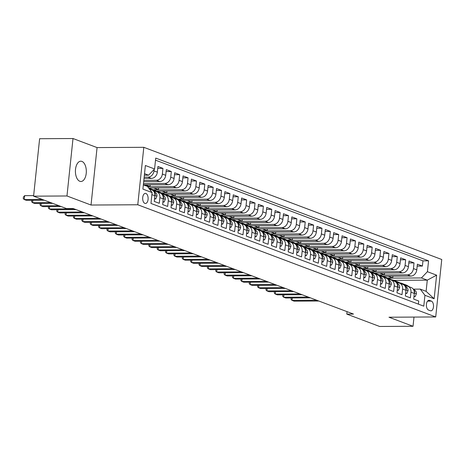 <?xml version="1.0" encoding="UTF-8"?>
<svg xmlns="http://www.w3.org/2000/svg" width="465" height="465" viewBox="0 0 465 465"><rect width="100%" height="100%" fill="white"/><g stroke="black" fill="none" stroke-linecap="round" stroke-linejoin="round"><path stroke-width="0.7" d="M79.823 181.286A10.143 5.458 89.7 0 0 80.927 181.49A10.143 5.458 89.7 0 0 86.304 172.346A10.143 5.458 89.7 0 0 81.916 161.407A10.143 5.458 89.7 0 0 80.811 161.21A10.143 5.458 89.7 0 0 75.435 170.347A10.143 5.458 89.7 0 0 79.823 181.286M144.877 203.403A5.069 2.726 89.7 0 0 145.423 203.507A5.069 2.726 89.7 0 0 148.114 198.933A5.069 2.726 89.7 0 0 145.917 193.469A5.069 2.726 89.7 0 0 145.365 193.364A5.069 2.726 89.7 0 0 142.679 197.939A5.069 2.726 89.7 0 0 144.877 203.403M73.005 138.524L66.972 195.974L91.03 205.036L97.069 147.585L73.005 138.524L39.624 138.715L33.585 196.172L66.431 208.541L73.11 208.5L353.476 314.067L346.797 314.108L379.643 326.476L413.03 326.285L414.001 317.078M97.069 147.585L143.807 147.312L441.75 259.499L435.711 316.95L137.774 204.769L143.807 147.312M151.886 194.632L154.862 195.753L154.27 201.421L159.292 203.31L159.884 197.642L163.232 198.904A6.336 5.231 -69.4 0 0 160.123 193.004L156.775 191.743A6.336 5.231 110.6 0 1 159.884 197.642M163.232 198.904L162.64 204.571L167.662 206.46L168.254 200.793L171.602 202.054A6.336 5.231 -69.4 0 0 168.493 196.154L165.145 194.893A6.336 5.231 110.6 0 1 168.254 200.793M171.602 202.054L171.004 207.721L176.026 209.61L176.624 203.943L179.972 205.205A6.336 5.231 -69.4 0 0 176.863 199.305L173.515 198.044A6.336 5.231 110.6 0 1 176.624 203.943M179.972 205.205L179.374 210.872L184.396 212.767L184.994 207.094L188.342 208.355A6.336 5.231 -69.4 0 0 185.233 202.455L181.885 201.194A6.336 5.231 110.6 0 1 184.994 207.094M188.342 208.355L187.744 214.022L192.766 215.917L193.364 210.25L196.707 211.505A6.336 5.231 -69.4 0 0 193.603 205.606L190.255 204.35A6.336 5.231 110.6 0 1 193.364 210.25M196.707 211.505L196.114 217.178L201.136 219.067L201.729 213.4L205.077 214.661A6.336 5.231 -69.4 0 0 201.973 208.762L198.625 207.5A6.336 5.231 110.6 0 1 201.729 213.4M205.077 214.661L204.484 220.329L209.506 222.218L210.099 216.551L213.447 217.812A6.336 5.231 -69.4 0 0 210.337 211.912L206.989 210.651A6.336 5.231 110.6 0 1 210.099 216.551M213.447 217.812L212.854 223.479L217.876 225.368L218.469 219.701L221.817 220.962A6.336 5.231 -69.4 0 0 218.707 215.063L215.359 213.801A6.336 5.231 110.6 0 1 218.469 219.701M221.817 220.962L221.224 226.629L226.24 228.518L226.839 222.851L230.187 224.113A6.336 5.231 -69.4 0 0 227.077 218.213L223.729 216.952A6.336 5.231 110.6 0 1 226.839 222.851M230.187 224.113L229.588 229.78L234.61 231.669L235.209 226.002L238.557 227.263A6.336 5.231 -69.4 0 0 235.447 221.363L232.099 220.102A6.336 5.231 110.6 0 1 235.209 226.002M238.557 227.263L237.958 232.93L242.98 234.825L243.579 229.158L246.927 230.413A6.336 5.231 -69.4 0 0 243.817 224.514L240.469 223.252A6.336 5.231 110.6 0 1 243.579 229.158M246.927 230.413L246.328 236.086L251.35 237.975L251.943 232.308L255.291 233.57A6.336 5.231 -69.4 0 0 252.187 227.664L248.839 226.409A6.336 5.231 110.6 0 1 251.943 232.308M255.291 233.57L254.698 239.237L259.72 241.126L260.313 235.459L263.661 236.72A6.336 5.231 -69.4 0 0 260.551 230.82L257.209 229.559A6.336 5.231 110.6 0 1 260.313 235.459M263.661 236.72L263.068 242.387L268.09 244.276L268.683 238.609L272.031 239.87A6.336 5.231 -69.4 0 0 268.921 233.971L265.573 232.709A6.336 5.231 110.6 0 1 268.683 238.609M272.031 239.87L271.438 245.537L276.46 247.427L277.053 241.759L280.401 243.021A6.336 5.231 -69.4 0 0 277.291 237.121L273.943 235.86A6.336 5.231 110.6 0 1 277.053 241.759M280.401 243.021L279.802 248.688L284.824 250.577L285.423 244.91L288.771 246.171A6.336 5.231 -69.4 0 0 285.661 240.271L282.313 239.01A6.336 5.231 110.6 0 1 285.423 244.91M288.771 246.171L288.172 251.838L293.194 253.733L293.793 248.066L297.141 249.321A6.336 5.231 -69.4 0 0 294.031 243.422L290.683 242.16A6.336 5.231 110.6 0 1 293.793 248.066M297.141 249.321L296.542 254.989L301.564 256.883L302.163 251.216L305.505 252.478A6.336 5.231 -69.4 0 0 302.401 246.572L299.053 245.317A6.336 5.231 110.6 0 1 302.163 251.216M305.505 252.478L304.912 258.145L309.934 260.034L310.527 254.367L313.875 255.628A6.336 5.231 -69.4 0 0 310.771 249.728L307.423 248.467A6.336 5.231 110.6 0 1 310.527 254.367M313.875 255.628L313.282 261.295L318.304 263.184L318.897 257.517L322.245 258.778A6.336 5.231 -69.4 0 0 319.135 252.879L315.787 251.617A6.336 5.231 110.6 0 1 318.897 257.517M322.245 258.778L321.652 264.445L326.674 266.335L327.267 260.667L330.615 261.929A6.336 5.231 -69.4 0 0 327.505 256.029L324.157 254.768A6.336 5.231 110.6 0 1 327.267 260.667M330.615 261.929L330.022 267.596L335.038 269.485L335.637 263.818L338.985 265.079A6.336 5.231 -69.4 0 0 335.875 259.179L332.527 257.918A6.336 5.231 110.6 0 1 335.637 263.818M338.985 265.079L338.386 270.746L343.408 272.641L344.007 266.968L347.355 268.229A6.336 5.231 -69.4 0 0 344.245 262.33L340.897 261.068A6.336 5.231 110.6 0 1 344.007 266.968M347.355 268.229L346.756 273.897L351.778 275.792L352.377 270.124L355.725 271.38A6.336 5.231 -69.4 0 0 352.615 265.48L349.267 264.225A6.336 5.231 110.6 0 1 352.377 270.124M355.725 271.38L355.126 277.053L360.148 278.942L360.741 273.275L364.089 274.536A6.336 5.231 -69.4 0 0 360.985 268.636L357.637 267.375A6.336 5.231 110.6 0 1 360.741 273.275M364.089 274.536L363.496 280.203L368.518 282.092L369.111 276.425L372.459 277.686A6.336 5.231 -69.4 0 0 369.355 271.787L366.007 270.525A6.336 5.231 110.6 0 1 369.111 276.425M372.459 277.686L371.866 283.354L376.888 285.243L377.481 279.575L380.829 280.837A6.336 5.231 -69.4 0 0 377.72 274.937L374.372 273.676A6.336 5.231 110.6 0 1 377.481 279.575M380.829 280.837L380.236 286.504L385.258 288.393L385.851 282.726L389.199 283.987A6.336 5.231 -69.4 0 0 386.09 278.087L382.742 276.826A6.336 5.231 110.6 0 1 385.851 282.726M389.199 283.987L388.601 289.654L393.623 291.543L394.221 285.876L397.569 287.138A6.336 5.231 -69.4 0 0 394.46 281.238L391.112 279.977A6.336 5.231 110.6 0 1 394.221 285.876M397.569 287.138L396.971 292.805L401.993 294.7L402.591 289.032L405.939 290.288A6.336 5.231 -69.4 0 0 402.829 284.388L399.482 283.127A6.336 5.231 110.6 0 1 402.591 289.032M405.939 290.288L405.341 295.961L410.363 297.85L410.961 292.183A6.336 5.231 -69.4 0 0 407.851 286.283A6.336 5.231 -69.4 0 0 406.271 285.998L404.91 286.01M382.399 276.245L410.793 276.082A6.336 5.231 -69.4 0 0 416.785 269.84L417.384 264.172L422.406 266.061L417.181 266.09M379.539 274.984L407.445 274.821A6.336 5.231 -69.4 0 0 413.437 268.578L414.036 262.911L408.811 262.94M414.036 262.911L409.014 261.022L408.415 266.689A6.336 5.231 -69.4 0 1 402.423 272.932L374.029 273.094M365.659 269.944L394.053 269.781A6.336 5.231 -69.4 0 0 400.051 263.539L400.644 257.872L405.666 259.761L400.441 259.79M357.294 266.794L385.683 266.625A6.336 5.231 -69.4 0 0 391.681 260.388L392.274 254.715L397.296 256.61L392.076 256.639M348.924 263.643L377.318 263.475A6.336 5.231 -69.4 0 0 383.311 257.232L383.904 251.565L388.926 253.46L383.706 253.489M340.554 260.487L368.948 260.324A6.336 5.231 -69.4 0 0 374.941 254.082L375.54 248.415L380.556 250.304L375.336 250.339M332.184 257.337L360.578 257.174A6.336 5.231 -69.4 0 0 366.571 250.931L367.17 245.264L372.192 247.153L366.966 247.188M323.814 254.186L352.208 254.024A6.336 5.231 -69.4 0 0 358.201 247.781L358.8 242.114L363.822 244.003L358.596 244.032M315.444 251.036L343.838 250.873A6.336 5.231 -69.4 0 0 349.837 244.631L350.43 238.964L355.452 240.853L350.226 240.882M307.08 247.886L335.468 247.717A6.336 5.231 -69.4 0 0 341.467 241.48L342.06 235.813L347.082 237.702L341.856 237.731M298.71 244.735L327.104 244.567A6.336 5.231 -69.4 0 0 333.097 238.324L333.69 232.657L338.712 234.552L333.492 234.581M290.34 241.579L318.734 241.416A6.336 5.231 -69.4 0 0 324.727 235.174L325.32 229.507L330.342 231.401L325.122 231.431M281.97 238.429L310.364 238.266A6.336 5.231 -69.4 0 0 316.357 232.023L316.956 226.356L321.978 228.245L316.752 228.28M273.6 235.278L301.994 235.116A6.336 5.231 -69.4 0 0 307.987 228.873L308.586 223.206L313.608 225.095L308.382 225.124M265.23 232.128L293.624 231.965A6.336 5.231 -69.4 0 0 299.617 225.723L300.216 220.055L305.238 221.945L300.012 221.974M256.86 228.978L285.254 228.815A6.336 5.231 -69.4 0 0 291.253 222.572L291.846 216.905L296.868 218.794L291.642 218.823M248.496 225.827L276.884 225.659A6.336 5.231 -69.4 0 0 282.883 219.422L283.476 213.749L288.498 215.644L283.272 215.673M240.126 222.671L268.52 222.508A6.336 5.231 -69.4 0 0 274.513 216.266L275.106 210.599L280.128 212.493L274.908 212.522M231.756 219.521L260.15 219.358A6.336 5.231 -69.4 0 0 266.143 213.115L266.741 207.448L271.758 209.337L266.538 209.372M223.386 216.37L251.78 216.208A6.336 5.231 -69.4 0 0 257.773 209.965L258.371 204.298L263.393 206.187L258.168 206.216M215.016 213.22L243.41 213.057A6.336 5.231 -69.4 0 0 249.403 206.815L250.001 201.147L255.023 203.036L249.798 203.066M206.646 210.07L235.04 209.907A6.336 5.231 -69.4 0 0 241.033 203.664L241.631 197.997L246.653 199.886L241.428 199.915M198.282 206.919L226.67 206.751A6.336 5.231 -69.4 0 0 232.669 200.514L233.261 194.841L238.283 196.736L233.058 196.765M189.912 203.769L218.3 203.6A6.336 5.231 -69.4 0 0 224.299 197.358L224.891 191.69L229.913 193.585L224.694 193.614M181.542 200.613L209.936 200.45A6.336 5.231 -69.4 0 0 215.929 194.207L216.521 188.54L221.543 190.429L216.324 190.464M173.172 197.462L201.566 197.3A6.336 5.231 -69.4 0 0 207.559 191.057L208.157 185.39L213.173 187.279L207.954 187.314M164.802 194.312L193.196 194.149A6.336 5.231 -69.4 0 0 199.189 187.906L199.787 182.239L204.809 184.128L199.584 184.157M156.432 191.162L184.826 190.999A6.336 5.231 -69.4 0 0 190.819 184.756L191.417 179.089L196.439 180.978L191.214 181.007M148.643 188.005L176.456 187.843A6.336 5.231 -69.4 0 0 182.454 181.606L183.047 175.939L188.069 177.828L182.844 177.857M143.348 184.838L168.086 184.692A6.336 5.231 -69.4 0 0 174.084 178.45L174.677 172.782L179.699 174.677L174.474 174.706M143.685 181.635L159.722 181.542A6.336 5.231 -69.4 0 0 165.714 175.299L166.307 169.632L171.329 171.527L166.11 171.556M144.016 178.432L151.352 178.391A6.336 5.231 -69.4 0 0 157.344 172.149L157.943 166.482L162.959 168.371L157.74 168.406M156.775 191.743A6.336 5.231 110.6 0 0 155.194 191.464L153.834 191.47M165.145 194.893A6.336 5.231 110.6 0 0 163.564 194.614L162.204 194.62M173.515 198.044A6.336 5.231 110.6 0 0 171.934 197.765L170.574 197.77M181.885 201.194A6.336 5.231 110.6 0 0 180.304 200.915L178.944 200.927M190.255 204.35A6.336 5.231 110.6 0 0 188.674 204.065L187.314 204.077M198.625 207.5A6.336 5.231 110.6 0 0 197.044 207.221L195.684 207.227M206.989 210.651A6.336 5.231 110.6 0 0 205.414 210.372L204.048 210.378M215.359 213.801A6.336 5.231 110.6 0 0 213.778 213.522L212.418 213.528M223.729 216.952A6.336 5.231 110.6 0 0 222.148 216.673L220.788 216.678M232.099 220.102A6.336 5.231 110.6 0 0 230.518 219.823L229.158 219.835M240.469 223.252A6.336 5.231 110.6 0 0 238.888 222.973L237.528 222.985M248.839 226.409A6.336 5.231 110.6 0 0 247.258 226.124L245.898 226.135M257.209 229.559A6.336 5.231 110.6 0 0 255.628 229.28L254.268 229.286M265.573 232.709A6.336 5.231 110.6 0 0 263.992 232.43L262.632 232.436M273.943 235.86A6.336 5.231 110.6 0 0 272.362 235.581L271.002 235.586M282.313 239.01A6.336 5.231 110.6 0 0 280.732 238.731L279.372 238.737M290.683 242.16A6.336 5.231 110.6 0 0 289.102 241.881L287.742 241.893M299.053 245.317A6.336 5.231 110.6 0 0 297.472 245.032L296.112 245.043M307.423 248.467A6.336 5.231 110.6 0 0 305.842 248.188L304.482 248.194M315.787 251.617A6.336 5.231 110.6 0 0 314.212 251.338L312.846 251.344M324.157 254.768A6.336 5.231 110.6 0 0 322.576 254.489L321.216 254.495M332.527 257.918A6.336 5.231 110.6 0 0 330.946 257.639L329.586 257.645M340.897 261.068A6.336 5.231 110.6 0 0 339.316 260.789L337.956 260.801M349.267 264.225A6.336 5.231 110.6 0 0 347.686 263.94L346.326 263.951M357.637 267.375A6.336 5.231 110.6 0 0 356.056 267.096L354.696 267.102M366.007 270.525A6.336 5.231 110.6 0 0 364.426 270.246L363.066 270.252M374.372 273.676A6.336 5.231 110.6 0 0 372.791 273.397L371.43 273.403M382.742 276.826A6.336 5.231 110.6 0 0 381.161 276.547L379.8 276.553M391.112 279.977A6.336 5.231 110.6 0 0 389.531 279.697L388.17 279.709M399.482 283.127A6.336 5.231 110.6 0 0 397.901 282.848L396.54 282.86M431.375 301.111L429.532 300.419A4.912 2.645 89.7 0 0 428.997 300.32A4.912 2.645 89.7 0 0 426.393 304.749A4.912 2.645 89.7 0 0 428.521 310.045L430.363 310.742A4.912 2.645 89.7 0 0 430.898 310.841A4.912 2.645 89.7 0 0 433.502 306.412A4.912 2.645 89.7 0 0 431.375 301.111L427.55 301.134M143.342 184.855L147.417 186.389L152.102 192.568L150.962 203.438L423.795 306.168L424.934 295.298L420.25 289.12L413.28 289.16M152.102 192.568L142.9 189.104L145.376 165.499L154.583 168.964L155.729 158.094L428.561 260.83L427.416 271.7L436.623 275.164L434.141 298.768L424.934 295.298M144.156 177.153L148.004 177.13L151.352 178.391M143.819 180.356L156.374 180.281L159.722 181.542M143.482 183.559L164.738 183.431L168.086 184.692M147.678 186.732L173.108 186.587L176.456 187.843M153.572 189.9L181.478 189.737L184.826 190.999M161.942 193.051L189.848 192.888L193.196 194.149M170.312 196.201L198.218 196.038L201.566 197.3M178.682 199.351L206.588 199.189L209.936 200.45M187.052 202.502L214.958 202.339L218.3 203.6M195.416 205.652L223.322 205.495L226.67 206.751M203.786 208.808L231.692 208.645L235.04 209.907M212.156 211.959L240.062 211.796L243.41 213.057M220.526 215.109L248.432 214.946L251.78 216.208M228.896 218.259L256.802 218.097L260.15 219.358M237.266 221.41L265.172 221.247L268.52 222.508M245.63 224.56L273.536 224.403L276.884 225.659M254 227.711L281.906 227.554L285.254 228.815M262.37 230.867L290.276 230.704L293.624 231.965M270.74 234.017L298.646 233.854L301.994 235.116M279.11 237.167L307.016 237.005L310.364 238.266M287.48 240.318L315.386 240.155L318.734 241.416M295.85 243.468L323.756 243.305L327.104 244.567M304.215 246.619L332.12 246.462L335.468 247.717M312.585 249.775L340.49 249.612L343.838 250.873M320.955 252.925L348.86 252.762L352.208 254.024M329.325 256.076L357.23 255.913L360.578 257.174M337.695 259.226L365.6 259.063L368.948 260.324M346.065 262.376L373.97 262.214L377.318 263.475M354.429 265.527L382.335 265.37L385.683 266.625M362.799 268.683L390.705 268.52L394.053 269.781M371.169 271.833L399.075 271.67L402.423 272.932M422.406 266.061L422.952 260.859L155.508 160.158M154.153 169.417L153.996 170.888A6.336 5.231 110.6 0 1 148.004 177.13M162.959 168.371L162.366 174.038A6.336 5.231 110.6 0 1 156.374 180.281M171.329 171.527L170.736 177.194A6.336 5.231 110.6 0 1 164.738 183.431M179.699 174.677L179.106 180.344A6.336 5.231 110.6 0 1 173.108 186.587M188.069 177.828L187.471 183.495A6.336 5.231 110.6 0 1 181.478 189.737M196.439 180.978L195.841 186.645A6.336 5.231 110.6 0 1 189.848 192.888M204.809 184.128L204.211 189.796A6.336 5.231 110.6 0 1 198.218 196.038M213.173 187.279L212.581 192.946A6.336 5.231 110.6 0 1 206.588 199.189M221.543 190.429L220.951 196.102A6.336 5.231 110.6 0 1 214.958 202.339M229.913 193.585L229.321 199.253A6.336 5.231 110.6 0 1 223.322 205.495M238.283 196.736L237.691 202.403A6.336 5.231 110.6 0 1 231.692 208.645M246.653 199.886L246.055 205.553A6.336 5.231 110.6 0 1 240.062 211.796M255.023 203.036L254.425 208.704A6.336 5.231 110.6 0 1 248.432 214.946M263.393 206.187L262.795 211.854A6.336 5.231 110.6 0 1 256.802 218.097M271.758 209.337L271.165 215.004A6.336 5.231 110.6 0 1 265.172 221.247M280.128 212.493L279.535 218.161A6.336 5.231 110.6 0 1 273.536 224.403M288.498 215.644L287.905 221.311A6.336 5.231 110.6 0 1 281.906 227.554M296.868 218.794L296.269 224.461A6.336 5.231 110.6 0 1 290.276 230.704M305.238 221.945L304.639 227.612A6.336 5.231 110.6 0 1 298.646 233.854M313.608 225.095L313.009 230.762A6.336 5.231 110.6 0 1 307.016 237.005M321.978 228.245L321.379 233.912A6.336 5.231 110.6 0 1 315.386 240.155M330.342 231.401L329.749 237.069A6.336 5.231 110.6 0 1 323.756 243.305M338.712 234.552L338.119 240.219A6.336 5.231 110.6 0 1 332.12 246.462M347.082 237.702L346.489 243.369A6.336 5.231 110.6 0 1 340.49 249.612M355.452 240.853L354.853 246.52A6.336 5.231 110.6 0 1 348.86 252.762M363.822 244.003L363.223 249.67A6.336 5.231 110.6 0 1 357.23 255.913M372.192 247.153L371.593 252.821A6.336 5.231 110.6 0 1 365.6 259.063M380.556 250.304L379.963 255.977A6.336 5.231 110.6 0 1 373.97 262.214M388.926 253.46L388.333 259.127A6.336 5.231 110.6 0 1 382.335 265.37M397.296 256.61L396.703 262.277A6.336 5.231 110.6 0 1 390.705 268.52M405.666 259.761L405.073 265.428A6.336 5.231 110.6 0 1 399.075 271.67M418.401 304.139L418.733 301L413.711 299.111L414.309 293.444A6.336 5.231 -69.4 0 0 411.2 287.539L407.851 286.283M420.25 289.12L426.109 291.328L427.283 280.145L421.424 277.942L427.416 271.7M393.768 280.343L427.283 280.145L436.623 275.164M387.909 278.134L421.424 277.942M66.972 195.974L33.585 196.172M91.03 205.036L137.774 204.769M435.711 316.95L388.973 317.223L413.03 326.285M347.053 311.649L346.797 314.108M144.353 175.229L148.591 175.206L144.516 173.678M422.952 260.859L428.561 260.83M392.913 276.187L392.727 277.948L387.496 277.983M392.727 277.948L388.112 276.21M384.543 273.036L384.357 274.798L379.126 274.832M384.357 274.798L379.742 273.06M376.173 269.88L375.987 271.647L370.762 271.676M375.987 271.647L371.372 269.909M367.803 266.73L367.617 268.497L362.392 268.526M367.617 268.497L363.002 266.759M359.439 263.579L359.253 265.346L354.022 265.376M359.253 265.346L354.632 263.608M351.069 260.429L350.883 262.196L345.652 262.225M350.883 262.196L346.268 260.458M342.699 257.279L342.513 259.046L337.282 259.075M342.513 259.046L337.898 257.308M334.329 254.128L334.143 255.89L328.912 255.924M334.143 255.89L329.528 254.152M325.959 250.972L325.773 252.739L320.542 252.768M325.773 252.739L321.158 251.001M317.589 247.822L317.403 249.589L312.178 249.618M317.403 249.589L312.788 247.851M309.219 244.671L309.033 246.438L303.808 246.467M309.033 246.438L304.418 244.7M300.855 241.521L300.669 243.288L295.438 243.317M300.669 243.288L296.054 241.55M292.485 238.371L292.299 240.138L287.068 240.167M292.299 240.138L287.684 238.4M284.115 235.22L283.929 236.981L278.698 237.016M283.929 236.981L279.314 235.244M275.745 232.07L275.559 233.831L270.328 233.86M275.559 233.831L270.944 232.093M267.375 228.914L267.189 230.681L261.964 230.71M267.189 230.681L262.574 228.943M259.005 225.763L258.819 227.53L253.594 227.559M258.819 227.53L254.204 225.792M250.635 222.613L250.455 224.38L245.224 224.409M250.455 224.38L245.834 222.642M242.271 219.463L242.085 221.23L236.854 221.259M242.085 221.23L237.47 219.492M233.901 216.312L233.715 218.073L228.484 218.108M233.715 218.073L229.1 216.335M225.531 213.162L225.345 214.923L220.114 214.958M225.345 214.923L220.73 213.185M217.161 210.006L216.975 211.773L211.744 211.802M216.975 211.773L212.36 210.035M208.791 206.855L208.605 208.622L203.379 208.651M208.605 208.622L203.99 206.884M200.421 203.705L200.235 205.472L195.009 205.501M200.235 205.472L195.62 203.734M192.057 200.555L191.871 202.322L186.639 202.351M191.871 202.322L187.256 200.584M183.687 197.404L183.501 199.171L178.269 199.2M183.501 199.171L178.886 197.433M175.317 194.254L175.131 196.015L169.899 196.05M175.131 196.015L170.516 194.277M166.947 191.098L166.761 192.865L161.529 192.894M166.761 192.865L162.145 191.127M158.577 187.947L158.391 189.714L153.159 189.743M158.391 189.714L153.776 187.976M150.207 184.797L150.021 186.564L147.556 186.575M150.021 186.564L145.406 184.826M154.862 195.753A6.336 5.231 -69.4 0 0 151.753 189.854L149.358 188.947M154.583 168.964L148.591 175.206M149.608 189.272A6.336 5.231 110.6 0 1 151.026 191.144M426.109 291.328L434.141 298.768M414.024 296.129L415.222 296.583L416.384 293.793A4.197 3.464 -69.4 0 0 414.815 290.207L413.397 289.329M409.386 286.858L407.416 285.644A12.119 10.003 -69.4 0 0 405.98 284.94L404.393 284.342A12.119 10.003 -69.4 0 0 403.882 284.167M406.369 286.004L403.231 284.069A12.119 10.003 -69.4 0 0 401.801 283.365A12.119 10.003 -69.4 0 0 399.656 282.871M292.299 297.972L292.049 300.373L316.723 300.233M291.218 297.978L291.061 299.454L292.049 300.373L294.142 301.163L318.816 301.018M407.799 286.26L405.823 285.045A12.119 10.003 -69.4 0 0 404.393 284.342M401.801 283.365L403.388 283.964A12.119 10.003 110.6 0 1 404.823 284.667L407.102 286.074M414.344 292.781L414.751 292.032A4.197 3.464 -69.4 0 0 413.803 290.073M413.978 296.589L415.222 296.583M405.654 292.979L406.852 293.432L408.014 290.642A4.197 3.464 -69.4 0 0 406.445 287.056L405.027 286.178M401.022 283.708L399.046 282.493A12.119 10.003 -69.4 0 0 397.616 281.79L396.023 281.191A12.119 10.003 -69.4 0 0 395.517 281.017M397.999 282.848L394.861 280.918A12.119 10.003 -69.4 0 0 393.431 280.215A12.119 10.003 -69.4 0 0 391.286 279.715M283.929 294.822L283.679 297.222L308.353 297.077M282.848 294.827L282.691 296.304L283.679 297.222L285.772 298.013L310.446 297.867M399.429 283.109L397.459 281.895A12.119 10.003 -69.4 0 0 396.023 281.191M393.431 280.215L395.018 280.814A12.119 10.003 110.6 0 1 396.453 281.517L398.732 282.923M405.974 289.631L406.381 288.881A4.197 3.464 -69.4 0 0 405.434 286.922M405.608 293.438L406.852 293.432M397.284 289.829L398.482 290.282L399.644 287.492A4.197 3.464 -69.4 0 0 398.075 283.9L396.657 283.028M392.652 280.558L390.676 279.343A12.119 10.003 -69.4 0 0 389.246 278.64L387.653 278.041A12.119 10.003 -69.4 0 0 387.147 277.867M389.629 279.697L386.491 277.768A12.119 10.003 -69.4 0 0 385.061 277.059A12.119 10.003 -69.4 0 0 382.916 276.565M275.559 291.671L275.309 294.072L299.989 293.927M274.478 291.677L274.321 293.153L275.309 294.072L277.402 294.856L302.081 294.717M391.059 279.959L389.089 278.744A12.119 10.003 -69.4 0 0 387.653 278.041M385.061 277.059L386.648 277.657A12.119 10.003 110.6 0 1 388.083 278.366L390.368 279.773M397.61 286.481L398.017 285.731A4.197 3.464 -69.4 0 0 397.069 283.772M397.238 290.288L398.482 290.282M388.914 286.678L390.118 287.132L391.28 284.342A4.197 3.464 -69.4 0 0 389.705 280.75L388.287 279.878M384.282 277.407L382.306 276.187A12.119 10.003 -69.4 0 0 380.876 275.483L379.283 274.885A12.119 10.003 -69.4 0 0 378.777 274.716M381.259 276.547L378.121 274.612A12.119 10.003 -69.4 0 0 376.691 273.908A12.119 10.003 -69.4 0 0 374.552 273.414M267.195 288.521L266.939 290.921L291.619 290.776M266.108 288.527L265.957 290.003L266.939 290.921L269.032 291.706L293.711 291.567M382.695 276.809L380.719 275.588A12.119 10.003 -69.4 0 0 379.283 274.885M376.691 273.908L378.283 274.507A12.119 10.003 110.6 0 1 379.713 275.21L381.998 276.623M389.24 283.33L389.647 282.575A4.197 3.464 -69.4 0 0 388.699 280.622M388.868 287.138L390.118 287.132M380.544 283.528L381.748 283.976L382.91 281.185A4.197 3.464 -69.4 0 0 381.335 277.599L379.917 276.727M375.912 274.257L373.941 273.036A12.119 10.003 -69.4 0 0 372.506 272.333L370.919 271.734A12.119 10.003 -69.4 0 0 370.407 271.566M372.889 273.397L369.756 271.461A12.119 10.003 -69.4 0 0 368.321 270.758A12.119 10.003 -69.4 0 0 366.182 270.264M258.825 285.365L258.569 287.765L283.249 287.626M257.738 285.37L257.587 286.853L258.569 287.765L260.662 288.556L285.341 288.41M374.325 273.658L372.349 272.438A12.119 10.003 -69.4 0 0 370.919 271.734M368.321 270.758L369.913 271.357A12.119 10.003 110.6 0 1 371.343 272.06L373.627 273.467M380.87 280.18L381.277 279.424A4.197 3.464 -69.4 0 0 380.329 277.471M380.498 283.987L381.748 283.976M372.18 280.378L373.378 280.825L374.54 278.035A4.197 3.464 -69.4 0 0 372.971 274.449L371.552 273.577M367.542 271.107L365.571 269.886A12.119 10.003 -69.4 0 0 364.136 269.183L362.549 268.584A12.119 10.003 -69.4 0 0 362.037 268.41M364.519 270.246L361.386 268.311A12.119 10.003 -69.4 0 0 359.951 267.608A12.119 10.003 -69.4 0 0 357.812 267.113M250.455 282.214L250.205 284.615L274.879 284.475M249.374 282.22L249.217 283.697L250.205 284.615L252.292 285.405L276.971 285.26M365.955 270.508L363.979 269.287A12.119 10.003 -69.4 0 0 362.549 268.584M359.951 267.608L361.543 268.206A12.119 10.003 110.6 0 1 362.973 268.91L365.257 270.316M372.5 277.03L372.907 276.274A4.197 3.464 -69.4 0 0 371.959 274.321M372.128 280.837L373.378 280.825M363.81 277.227L365.008 277.675L366.17 274.885A4.197 3.464 -69.4 0 0 364.601 271.298L363.182 270.421M359.172 267.95L357.201 266.736A12.119 10.003 -69.4 0 0 355.766 266.032L354.179 265.434A12.119 10.003 -69.4 0 0 353.667 265.259M356.155 267.096L353.016 265.16A12.119 10.003 -69.4 0 0 351.581 264.457A12.119 10.003 -69.4 0 0 349.442 263.963M242.085 279.064L241.835 281.465L266.509 281.325M241.004 279.07L240.847 280.546L241.835 281.465L243.927 282.255L268.601 282.11M357.585 267.352L355.609 266.137A12.119 10.003 -69.4 0 0 354.179 265.434M351.581 264.457L353.173 265.056A12.119 10.003 110.6 0 1 354.609 265.759L356.888 267.166M364.13 273.873L364.537 273.124A4.197 3.464 -69.4 0 0 363.589 271.165M363.758 277.681L365.008 277.675M355.44 274.071L356.638 274.524L357.8 271.734A4.197 3.464 -69.4 0 0 356.231 268.148L354.812 267.27M350.808 264.8L348.831 263.585A12.119 10.003 -69.4 0 0 347.401 262.882L345.809 262.283A12.119 10.003 -69.4 0 0 345.303 262.109M347.785 263.94L344.646 262.01A12.119 10.003 -69.4 0 0 343.217 261.307A12.119 10.003 -69.4 0 0 341.072 260.807M233.715 275.914L233.465 278.314L258.139 278.169M232.634 275.919L232.477 277.396L233.465 278.314L235.557 279.105L260.231 278.959M349.215 264.201L347.239 262.987A12.119 10.003 -69.4 0 0 345.809 262.283M343.217 261.307L344.803 261.905A12.119 10.003 110.6 0 1 346.239 262.609L348.518 264.015M355.76 270.723L356.167 269.973A4.197 3.464 -69.4 0 0 355.219 268.014M355.394 274.53L356.638 274.524M347.07 270.921L348.268 271.374L349.43 268.584A4.197 3.464 -69.4 0 0 347.861 264.998L346.442 264.12M342.438 261.65L340.461 260.435A12.119 10.003 -69.4 0 0 339.031 259.732L337.439 259.133A12.119 10.003 -69.4 0 0 336.933 258.959M339.415 260.789L336.276 258.86A12.119 10.003 -69.4 0 0 334.847 258.156A12.119 10.003 -69.4 0 0 332.702 257.656M225.345 272.763L225.095 275.164L249.769 275.018M224.264 272.769L224.107 274.245L225.095 275.164L227.187 275.948L251.861 275.809M340.845 261.051L338.875 259.836A12.119 10.003 -69.4 0 0 337.439 259.133M334.847 258.156L336.433 258.755A12.119 10.003 110.6 0 1 337.869 259.458L340.148 260.865M347.39 267.573L347.797 266.823A4.197 3.464 -69.4 0 0 346.855 264.864M347.024 271.38L348.268 271.374M338.7 267.77L339.898 268.224L341.06 265.434A4.197 3.464 -69.4 0 0 339.491 261.842L338.072 260.97M334.068 258.499L332.091 257.285A12.119 10.003 -69.4 0 0 330.662 256.575L329.069 255.977A12.119 10.003 -69.4 0 0 328.563 255.808M331.045 257.639L327.906 255.704A12.119 10.003 -69.4 0 0 326.476 255A12.119 10.003 -69.4 0 0 324.332 254.506M216.981 269.613L216.725 272.013L241.405 271.868M215.894 269.619L215.743 271.095L216.725 272.013L218.817 272.798L243.497 272.659M332.481 257.901L330.505 256.686A12.119 10.003 -69.4 0 0 329.069 255.977M326.476 255L328.069 255.599A12.119 10.003 110.6 0 1 329.499 256.302L331.783 257.715M339.026 264.422L339.433 263.667A4.197 3.464 -69.4 0 0 338.485 261.714M338.654 268.229L339.898 268.224M330.33 264.62L331.533 265.073L332.696 262.277A4.197 3.464 -69.4 0 0 331.121 258.691L329.702 257.819M325.698 255.349L323.721 254.128A12.119 10.003 -69.4 0 0 322.292 253.425L320.699 252.826A12.119 10.003 -69.4 0 0 320.193 252.658M322.675 254.489L319.542 252.553A12.119 10.003 -69.4 0 0 318.106 251.85A12.119 10.003 -69.4 0 0 315.968 251.356M208.611 266.457L208.355 268.863L233.035 268.718M207.524 266.468L207.373 267.945L208.355 268.863L210.447 269.648L235.127 269.508M324.111 254.75L322.135 253.53A12.119 10.003 -69.4 0 0 320.699 252.826M318.106 251.85L319.699 252.449A12.119 10.003 110.6 0 1 321.129 253.152L323.413 254.558M330.656 261.272L331.063 260.516A4.197 3.464 -69.4 0 0 330.115 258.563M330.284 265.079L331.533 265.073M321.966 261.469L323.163 261.917L324.326 259.127A4.197 3.464 -69.4 0 0 322.757 255.541L321.338 254.669M317.328 252.199L315.357 250.978A12.119 10.003 -69.4 0 0 313.922 250.275L312.335 249.676A12.119 10.003 -69.4 0 0 311.823 249.502M314.305 251.338L311.172 249.403A12.119 10.003 -69.4 0 0 309.737 248.699A12.119 10.003 -69.4 0 0 307.598 248.205M200.241 263.306L199.985 265.707L224.665 265.567M199.16 263.312L199.003 264.788L199.985 265.707L202.077 266.497L226.757 266.352M315.741 251.6L313.765 250.379A12.119 10.003 -69.4 0 0 312.335 249.676M309.737 248.699L311.329 249.298A12.119 10.003 110.6 0 1 312.759 250.001L315.043 251.408M322.286 258.122L322.693 257.366A4.197 3.464 -69.4 0 0 321.745 255.413M321.914 261.929L323.163 261.917M313.596 258.319L314.793 258.767L315.956 255.977A4.197 3.464 -69.4 0 0 314.387 252.39L312.968 251.513M308.958 249.042L306.987 247.828A12.119 10.003 -69.4 0 0 305.551 247.124L303.965 246.526A12.119 10.003 -69.4 0 0 303.453 246.351M305.935 248.188L302.802 246.252A12.119 10.003 -69.4 0 0 301.367 245.549A12.119 10.003 -69.4 0 0 299.228 245.055M191.871 260.156L191.621 262.556L216.295 262.417M190.79 260.162L190.633 261.638L191.621 262.556L193.713 263.347L218.387 263.202M307.371 248.45L305.395 247.229A12.119 10.003 -69.4 0 0 303.965 246.526M301.367 245.549L302.959 246.148A12.119 10.003 110.6 0 1 304.389 246.851L306.673 248.258M313.916 254.971L314.323 254.216A4.197 3.464 -69.4 0 0 313.375 252.263M313.544 258.773L314.793 258.767M305.226 255.163L306.423 255.616L307.586 252.826A4.197 3.464 -69.4 0 0 306.017 249.24L304.598 248.362M300.588 245.892L298.617 244.677A12.119 10.003 -69.4 0 0 297.182 243.974L295.595 243.375A12.119 10.003 -69.4 0 0 295.083 243.201M297.571 245.038L294.432 243.102A12.119 10.003 -69.4 0 0 293.002 242.399A12.119 10.003 -69.4 0 0 290.858 241.899M183.501 257.006L183.251 259.406L207.925 259.267M182.419 257.011L182.263 258.488L183.251 259.406L185.343 260.197L210.017 260.051M299.001 245.293L297.025 244.079A12.119 10.003 -69.4 0 0 295.595 243.375M293.002 242.399L294.589 242.997A12.119 10.003 110.6 0 1 296.025 243.701L298.303 245.107M305.546 251.815L305.953 251.065A4.197 3.464 -69.4 0 0 305.005 249.106M305.18 255.622L306.423 255.616M296.856 252.013L298.053 252.466L299.216 249.676A4.197 3.464 -69.4 0 0 297.647 246.09L296.228 245.212M292.223 242.742L290.247 241.527A12.119 10.003 -69.4 0 0 288.817 240.824L287.225 240.225A12.119 10.003 -69.4 0 0 286.719 240.05M289.201 241.881L286.062 239.952A12.119 10.003 -69.4 0 0 284.632 239.248A12.119 10.003 -69.4 0 0 282.488 238.748M175.131 253.855L174.881 256.256L199.555 256.11M174.05 253.861L173.893 255.337L174.881 256.256L176.973 257.04L201.647 256.901M290.631 242.143L288.66 240.928A12.119 10.003 -69.4 0 0 287.225 240.225M284.632 239.248L286.219 239.847A12.119 10.003 110.6 0 1 287.655 240.55L289.933 241.957M297.176 248.665L297.583 247.915A4.197 3.464 -69.4 0 0 296.635 245.956M296.81 252.472L298.053 252.466M288.486 248.862L289.683 249.316L290.846 246.526A4.197 3.464 -69.4 0 0 289.276 242.933L287.858 242.062M283.853 239.591L281.877 238.376A12.119 10.003 -69.4 0 0 280.447 237.673L278.855 237.074A12.119 10.003 -69.4 0 0 278.349 236.9M280.831 238.731L277.692 236.801A12.119 10.003 -69.4 0 0 276.262 236.092A12.119 10.003 -69.4 0 0 274.118 235.598M166.761 250.705L166.511 253.105L191.191 252.96M165.68 250.711L165.523 252.187L166.511 253.105L168.603 253.89L193.277 253.751M282.261 238.993L280.29 237.778A12.119 10.003 -69.4 0 0 278.855 237.074M276.262 236.092L277.849 236.691A12.119 10.003 110.6 0 1 279.285 237.4L281.569 238.807M288.812 245.514L289.218 244.759A4.197 3.464 -69.4 0 0 288.271 242.806M288.44 249.321L289.683 249.316M280.116 245.712L281.313 246.165L282.482 243.369A4.197 3.464 -69.4 0 0 280.906 239.783L279.488 238.911M275.483 236.441L273.507 235.22A12.119 10.003 -69.4 0 0 272.077 234.517L270.485 233.918A12.119 10.003 -69.4 0 0 269.979 233.75M272.461 235.581L269.322 233.645A12.119 10.003 -69.4 0 0 267.892 232.942A12.119 10.003 -69.4 0 0 265.753 232.448M158.396 247.549L158.141 249.955L182.821 249.81M157.31 247.56L157.158 249.037L158.141 249.955L160.233 250.74L184.913 250.6M273.897 235.842L271.92 234.622A12.119 10.003 -69.4 0 0 270.485 233.918M267.892 232.942L269.485 233.54A12.119 10.003 110.6 0 1 270.915 234.244L273.199 235.65M280.442 242.364L280.848 241.608A4.197 3.464 -69.4 0 0 279.901 239.655M280.07 246.171L281.313 246.165M271.746 242.561L272.949 243.009L274.112 240.219A4.197 3.464 -69.4 0 0 272.537 236.633L271.118 235.761M267.113 233.291L265.143 232.07A12.119 10.003 -69.4 0 0 263.707 231.367L262.12 230.768A12.119 10.003 -69.4 0 0 261.609 230.594M264.091 232.43L260.958 230.495A12.119 10.003 -69.4 0 0 259.522 229.791A12.119 10.003 -69.4 0 0 257.383 229.297M150.026 244.398L149.771 246.799L174.451 246.659M148.94 244.404L148.788 245.88L149.771 246.799L151.863 247.589L176.543 247.444M265.527 232.692L263.55 231.471A12.119 10.003 -69.4 0 0 262.12 230.768M259.522 229.791L261.115 230.39A12.119 10.003 110.6 0 1 262.545 231.093L264.829 232.5M272.072 239.213L272.478 238.458A4.197 3.464 -69.4 0 0 271.531 236.505M271.7 243.021L272.949 243.009M263.382 239.411L264.579 239.859L265.742 237.069A4.197 3.464 -69.4 0 0 264.172 233.482L262.754 232.61M258.743 230.134L256.773 228.919A12.119 10.003 -69.4 0 0 255.337 228.216L253.751 227.618A12.119 10.003 -69.4 0 0 253.239 227.443M255.721 229.28L252.588 227.344A12.119 10.003 -69.4 0 0 251.152 226.641A12.119 10.003 -69.4 0 0 249.013 226.147M141.656 241.248L141.407 243.648L166.081 243.509M140.575 241.254L140.418 242.73L141.407 243.648L143.493 244.439L168.173 244.294M257.157 229.541L255.18 228.321A12.119 10.003 -69.4 0 0 253.751 227.618M251.152 226.641L252.745 227.24A12.119 10.003 110.6 0 1 254.175 227.943L256.459 229.35M263.702 236.063L264.108 235.307A4.197 3.464 -69.4 0 0 263.161 233.354M263.33 239.864L264.579 239.859M255.012 236.255L256.209 236.708L257.372 233.918A4.197 3.464 -69.4 0 0 255.802 230.332L254.384 229.454M250.373 226.984L248.403 225.769A12.119 10.003 -69.4 0 0 246.967 225.066L245.381 224.467A12.119 10.003 -69.4 0 0 244.869 224.293M247.357 226.13L244.218 224.194A12.119 10.003 -69.4 0 0 242.782 223.491A12.119 10.003 -69.4 0 0 240.643 222.997M133.286 238.097L133.037 240.498L157.711 240.359M132.205 238.103L132.048 239.58L133.037 240.498L135.129 241.289L159.803 241.143M248.787 226.385L246.81 225.17A12.119 10.003 -69.4 0 0 245.381 224.467M242.782 223.491L244.375 224.089A12.119 10.003 110.6 0 1 245.805 224.793L248.089 226.199M255.332 232.907L255.738 232.157A4.197 3.464 -69.4 0 0 254.791 230.198M254.96 236.714L256.209 236.708M246.642 233.105L247.839 233.558L249.002 230.768A4.197 3.464 -69.4 0 0 247.432 227.182L246.014 226.304M242.009 223.834L240.033 222.619A12.119 10.003 -69.4 0 0 238.603 221.915L237.011 221.317A12.119 10.003 -69.4 0 0 236.505 221.142M238.987 222.973L235.848 221.044A12.119 10.003 -69.4 0 0 234.418 220.34A12.119 10.003 -69.4 0 0 232.273 219.84M124.916 234.947L124.666 237.348L149.341 237.202M123.835 234.953L123.678 236.429L124.666 237.348L126.759 238.138L151.433 237.993M240.417 223.235L238.44 222.02A12.119 10.003 -69.4 0 0 237.011 221.317M234.418 220.34L236.005 220.939A12.119 10.003 110.6 0 1 237.441 221.642L239.719 223.049M246.962 229.756L247.368 229.007A4.197 3.464 -69.4 0 0 246.421 227.048M246.595 233.564L247.839 233.558M238.272 229.954L239.469 230.407L240.632 227.618A4.197 3.464 -69.4 0 0 239.062 224.025L237.644 223.154M233.639 220.683L231.663 219.468A12.119 10.003 -69.4 0 0 230.233 218.765L228.641 218.166A12.119 10.003 -69.4 0 0 228.135 217.992M230.617 219.823L227.478 217.893A12.119 10.003 -69.4 0 0 226.048 217.184A12.119 10.003 -69.4 0 0 223.903 216.69M116.546 231.797L116.297 234.197L140.971 234.052M115.465 231.803L115.308 233.279L116.297 234.197L118.389 234.982L143.063 234.842M232.047 220.085L230.076 218.87A12.119 10.003 -69.4 0 0 228.641 218.166M226.048 217.184L227.635 217.783A12.119 10.003 110.6 0 1 229.071 218.492L231.349 219.899M238.592 226.606L238.998 225.851A4.197 3.464 -69.4 0 0 238.051 223.898M238.225 230.413L239.469 230.407M229.902 226.804L231.099 227.257L232.262 224.467A4.197 3.464 -69.4 0 0 230.692 220.875L229.274 220.003M225.269 217.533L223.293 216.312A12.119 10.003 -69.4 0 0 221.863 215.609L220.27 215.01A12.119 10.003 -69.4 0 0 219.765 214.842M222.247 216.673L219.108 214.737A12.119 10.003 -69.4 0 0 217.678 214.034A12.119 10.003 -69.4 0 0 215.533 213.54M108.182 228.646L107.927 231.047L132.606 230.902M107.095 228.652L106.938 230.129L107.927 231.047L110.019 231.832L134.699 231.692M223.682 216.934L221.706 215.714A12.119 10.003 -69.4 0 0 220.27 215.01M217.678 214.034L219.265 214.632A12.119 10.003 110.6 0 1 220.701 215.336L222.985 216.748M230.227 223.456L230.634 222.7A4.197 3.464 -69.4 0 0 229.687 220.747M229.855 227.263L231.099 227.257M221.532 223.653L222.735 224.101L223.898 221.311A4.197 3.464 -69.4 0 0 222.322 217.725L220.904 216.853M216.899 214.382L214.923 213.162A12.119 10.003 -69.4 0 0 213.493 212.459L211.901 211.86A12.119 10.003 -69.4 0 0 211.395 211.691M213.877 213.522L210.744 211.587A12.119 10.003 -69.4 0 0 209.308 210.883A12.119 10.003 -69.4 0 0 207.169 210.389M99.812 225.49L99.557 227.891L124.236 227.751M98.725 225.496L98.574 226.978L99.557 227.891L101.649 228.681L126.329 228.536M215.312 213.784L213.336 212.563A12.119 10.003 -69.4 0 0 211.901 211.86M209.308 210.883L210.901 211.482A12.119 10.003 110.6 0 1 212.331 212.185L214.615 213.592M221.857 220.305L222.264 219.55A4.197 3.464 -69.4 0 0 221.317 217.597M221.485 224.113L222.735 224.101M213.168 220.503L214.365 220.951L215.528 218.161A4.197 3.464 -69.4 0 0 213.958 214.574L212.54 213.702M208.529 211.226L206.559 210.011A12.119 10.003 -69.4 0 0 205.123 209.308L203.536 208.709A12.119 10.003 -69.4 0 0 203.025 208.535M205.507 210.372L202.374 208.436A12.119 10.003 -69.4 0 0 200.938 207.733A12.119 10.003 -69.4 0 0 198.799 207.239M91.442 222.34L91.187 224.74L115.866 224.601M90.355 222.346L90.204 223.822L91.187 224.74L93.279 225.531L117.959 225.386M206.942 210.633L204.966 209.413A12.119 10.003 -69.4 0 0 203.536 208.709M200.938 207.733L202.531 208.332A12.119 10.003 110.6 0 1 203.961 209.035L206.245 210.442M213.487 217.155L213.894 216.399A4.197 3.464 -69.4 0 0 212.947 214.446M213.115 220.962L214.365 220.951M204.798 217.353L205.995 217.8L207.157 215.01A4.197 3.464 -69.4 0 0 205.588 211.424L204.17 210.546M200.159 208.076L198.189 206.861A12.119 10.003 -69.4 0 0 196.753 206.158L195.166 205.559A12.119 10.003 -69.4 0 0 194.655 205.385M197.137 207.221L194.004 205.286A12.119 10.003 -69.4 0 0 192.568 204.583A12.119 10.003 -69.4 0 0 190.429 204.089M83.072 219.189L82.822 221.59L107.496 221.45M81.991 219.195L81.834 220.672L82.822 221.59L84.915 222.38L109.589 222.235M198.572 207.477L196.596 206.262A12.119 10.003 -69.4 0 0 195.166 205.559M192.568 204.583L194.161 205.181A12.119 10.003 110.6 0 1 195.591 205.885L197.875 207.291M205.117 213.999L205.524 213.249A4.197 3.464 -69.4 0 0 204.577 211.29M204.745 217.806L205.995 217.8M196.428 214.196L197.625 214.65L198.788 211.86A4.197 3.464 -69.4 0 0 197.218 208.274L195.8 207.396M191.789 204.926L189.819 203.711A12.119 10.003 -69.4 0 0 188.383 203.007L186.796 202.409A12.119 10.003 -69.4 0 0 186.285 202.234M188.773 204.065L185.634 202.136A12.119 10.003 -69.4 0 0 184.204 201.432A12.119 10.003 -69.4 0 0 182.059 200.932M74.702 216.039L74.452 218.44L99.126 218.294M73.621 216.045L73.464 217.521L74.452 218.44L76.545 219.23L101.219 219.085M190.202 204.327L188.226 203.112A12.119 10.003 -69.4 0 0 186.796 202.409M184.204 201.432L185.791 202.031A12.119 10.003 110.6 0 1 187.226 202.734L189.505 204.141M196.747 210.848L197.154 210.099A4.197 3.464 -69.4 0 0 196.207 208.14M196.381 214.656L197.625 214.65M188.058 211.046L189.255 211.499L190.418 208.709A4.197 3.464 -69.4 0 0 188.848 205.123L187.43 204.245M183.425 201.775L181.449 200.56A12.119 10.003 -69.4 0 0 180.019 199.857L178.426 199.258A12.119 10.003 -69.4 0 0 177.921 199.084M180.403 200.915L177.264 198.985A12.119 10.003 -69.4 0 0 175.834 198.282A12.119 10.003 -69.4 0 0 173.689 197.782M66.332 212.889L66.082 215.289L90.756 215.144M65.251 212.894L65.094 214.371L66.082 215.289L68.175 216.074L92.849 215.934M181.832 201.176L179.856 199.962A12.119 10.003 -69.4 0 0 178.426 199.258M175.834 198.282L177.421 198.881A12.119 10.003 110.6 0 1 178.856 199.584L181.135 200.99M188.377 207.698L188.784 206.948A4.197 3.464 -69.4 0 0 187.837 204.989M188.011 211.505L189.255 211.499M179.688 207.896L180.885 208.349L182.048 205.559A4.197 3.464 -69.4 0 0 180.478 201.967L179.06 201.095M175.055 198.625L173.079 197.41A12.119 10.003 -69.4 0 0 171.649 196.701L170.056 196.102A12.119 10.003 -69.4 0 0 169.551 195.934M172.033 197.765L168.894 195.829A12.119 10.003 -69.4 0 0 167.464 195.126A12.119 10.003 -69.4 0 0 165.319 194.632M57.962 209.738L57.712 212.139L82.392 211.994M56.881 209.744L56.724 211.22L57.712 212.139L59.805 212.924L84.479 212.784M173.462 198.026L171.492 196.811A12.119 10.003 -69.4 0 0 170.056 196.102M167.464 195.126L169.051 195.724A12.119 10.003 110.6 0 1 170.486 196.428L172.771 197.84M180.013 204.548L180.42 203.792A4.197 3.464 -69.4 0 0 179.473 201.839M179.641 208.355L180.885 208.349M171.318 204.745L172.515 205.199L173.683 202.403A4.197 3.464 -69.4 0 0 172.108 198.817L170.69 197.945M166.685 195.474L164.709 194.254A12.119 10.003 -69.4 0 0 163.279 193.55L161.686 192.952A12.119 10.003 -69.4 0 0 161.181 192.783M163.663 194.614L160.524 192.679A12.119 10.003 -69.4 0 0 159.094 191.975A12.119 10.003 -69.4 0 0 156.955 191.481M49.598 206.582L49.342 208.988L74.022 208.843M48.511 206.594L48.36 208.07L49.342 208.988L51.435 209.773L76.115 209.634M165.098 194.876L163.122 193.655A12.119 10.003 -69.4 0 0 161.686 192.952M159.094 191.975L160.687 192.574A12.119 10.003 110.6 0 1 162.116 193.277L164.401 194.684M171.643 201.397L172.05 200.642A4.197 3.464 -69.4 0 0 171.103 198.689M171.271 205.205L172.515 205.199M162.948 201.595L164.151 202.043L165.313 199.253A4.197 3.464 -69.4 0 0 163.738 195.666L162.32 194.794M158.315 192.324L156.345 191.103A12.119 10.003 -69.4 0 0 154.909 190.4L153.316 189.801A12.119 10.003 -69.4 0 0 152.811 189.627M155.293 191.464L152.16 189.528A12.119 10.003 -69.4 0 0 150.724 188.825A12.119 10.003 -69.4 0 0 148.916 188.366M41.228 203.432L40.972 205.832L58.974 205.728M40.141 203.438L39.99 204.914L40.972 205.832L43.065 206.623L61.066 206.518M156.728 191.725L154.752 190.505A12.119 10.003 -69.4 0 0 153.316 189.801M150.724 188.825L152.317 189.424A12.119 10.003 110.6 0 1 153.746 190.127L156.031 191.534M163.273 198.247L163.68 197.491A4.197 3.464 -69.4 0 0 162.733 195.538M162.901 202.054L164.151 202.043M154.583 198.445L155.781 198.892L156.943 196.102A4.197 3.464 -69.4 0 0 155.374 192.516L153.956 191.638M149.945 189.168L149.155 188.685M32.858 200.281L32.602 202.682L50.604 202.577M31.777 200.287L31.62 201.764L32.602 202.682L34.695 203.472L52.696 203.368M154.903 195.097L155.31 194.341A4.197 3.464 -69.4 0 0 154.363 192.388M154.531 198.898L155.781 198.892M33.643 195.596L24.645 195.649L24.238 199.531L42.234 199.427M24.645 195.649L23.413 197.061L23.25 198.613L24.238 199.531L26.331 200.322L44.326 200.217M407.445 274.821L410.793 276.082M413.437 268.578L416.785 269.84M153.996 170.888L157.344 172.149M162.366 174.038L165.714 175.299M170.736 177.194L174.084 178.45M179.106 180.344L182.454 181.606M187.471 183.495L190.819 184.756M195.841 186.645L199.189 187.906M204.211 189.796L207.559 191.057M212.581 192.946L215.929 194.207M220.951 196.102L224.299 197.358M229.321 199.253L232.669 200.514M237.691 202.403L241.033 203.664M246.055 205.553L249.403 206.815M254.425 208.704L257.773 209.965M262.795 211.854L266.143 213.115M271.165 215.004L274.513 216.266M279.535 218.161L282.883 219.422M287.905 221.311L291.253 222.572M296.269 224.461L299.617 225.723M304.639 227.612L307.987 228.873M313.009 230.762L316.357 232.023M321.379 233.912L324.727 235.174M329.749 237.069L333.097 238.324M338.119 240.219L341.467 241.48M346.489 243.369L349.837 244.631M354.853 246.52L358.201 247.781M363.223 249.67L366.571 250.931M371.593 252.821L374.941 254.082M379.963 255.977L383.311 257.232M388.333 259.127L391.681 260.388M396.703 262.277L400.051 263.539M405.073 265.428L408.415 266.689M410.961 292.183L414.309 293.444M428.463 300.425L429.532 300.419M414.332 293.101L416.355 293.863M405.823 285.045L407.416 285.644M403.231 284.069L404.823 284.667M413.658 289.771L414.815 290.207M414.315 292.032L414.751 292.032M405.962 289.951L407.985 290.712M397.459 281.895L399.046 282.493M394.861 280.918L396.453 281.517M405.288 286.62L406.445 287.056M405.945 288.881L406.381 288.881M397.598 286.8L399.621 287.562M389.089 278.744L390.676 279.343M386.491 277.768L388.083 278.366M396.918 283.464L398.075 283.9M397.575 285.731L398.017 285.731M389.228 283.65L391.251 284.411M380.719 275.588L382.306 276.187M378.121 274.612L379.713 275.21M388.548 280.314L389.705 280.75M389.205 282.581L389.647 282.575M380.858 280.494L382.881 281.255M372.349 272.438L373.941 273.036M369.756 271.461L371.343 272.06M380.178 277.163L381.335 277.599M380.841 279.43L381.277 279.424M372.488 277.343L374.511 278.105M363.979 269.287L365.571 269.886M361.386 268.311L362.973 268.91M371.808 274.013L372.971 274.449M372.471 276.274L372.907 276.274M364.118 274.193L366.141 274.955M355.609 266.137L357.201 266.736M353.016 265.16L354.609 265.759M363.438 270.863L364.601 271.298M364.101 273.124L364.537 273.124M355.748 271.043L357.771 271.804M347.239 262.987L348.831 263.585M344.646 262.01L346.239 262.609M355.074 267.712L356.231 268.148M355.731 269.973L356.167 269.973M347.384 267.892L349.401 268.654M338.875 259.836L340.461 260.435M336.276 258.86L337.869 259.458M346.704 264.556L347.861 264.998M347.361 266.823L347.797 266.823M339.014 264.742L341.037 265.503M330.505 256.686L332.091 257.285M327.906 255.704L329.499 256.302M338.334 261.406L339.491 261.842M338.991 263.672L339.433 263.667M330.644 261.586L332.667 262.347M322.135 253.53L323.721 254.128M319.542 252.553L321.129 253.152M329.964 258.255L331.121 258.691M330.627 260.522L331.063 260.516M322.274 258.435L324.297 259.197M313.765 250.379L315.357 250.978M311.172 249.403L312.759 250.001M321.594 255.105L322.757 255.541M322.257 257.372L322.693 257.366M313.904 255.285L315.927 256.046M305.395 247.229L306.987 247.828M302.802 246.252L304.389 246.851M313.224 251.954L314.387 252.39M313.887 254.216L314.323 254.216M305.534 252.135L307.557 252.896M297.025 244.079L298.617 244.677M294.432 243.102L296.025 243.701M304.854 248.804L306.017 249.24M305.517 251.065L305.953 251.065M297.164 248.984L299.187 249.746M288.66 240.928L290.247 241.527M286.062 239.952L287.655 240.55M296.49 245.654L297.647 246.09M297.147 247.915L297.583 247.915M288.8 245.834L290.817 246.595M280.29 237.778L281.877 238.376M277.692 236.801L279.285 237.4M288.12 242.498L289.276 242.933M288.777 244.764L289.218 244.759M280.43 242.678L282.453 243.439M271.92 234.622L273.507 235.22M269.322 233.645L270.915 234.244M279.75 239.347L280.906 239.783M280.407 241.614L280.848 241.608M272.06 239.527L274.083 240.289M263.55 231.471L265.143 232.07M260.958 230.495L262.545 231.093M271.38 236.197L272.537 236.633M272.042 238.464L272.478 238.458M263.69 236.377L265.713 237.138M255.18 228.321L256.773 228.919M252.588 227.344L254.175 227.943M263.01 233.046L264.172 233.482M263.672 235.307L264.108 235.307M255.32 233.227L257.343 233.988M246.81 225.17L248.403 225.769M244.218 224.194L245.805 224.793M254.64 229.896L255.802 230.332M255.302 232.157L255.738 232.157M246.95 230.076L248.973 230.838M238.44 222.02L240.033 222.619M235.848 221.044L237.441 221.642M246.276 226.746L247.432 227.182M246.932 229.007L247.368 229.007M238.58 226.926L240.603 227.687M230.076 218.87L231.663 219.468M227.478 217.893L229.071 218.492M237.906 223.589L239.062 224.025M238.562 225.856L238.998 225.851M230.216 223.775L232.238 224.537M221.706 215.714L223.293 216.312M219.108 214.737L220.701 215.336M229.536 220.439L230.692 220.875M230.192 222.706L230.634 222.7M221.846 220.619L223.868 221.381M213.336 212.563L214.923 213.162M210.744 211.587L212.331 212.185M221.166 217.289L222.322 217.725M221.828 219.556L222.264 219.55M213.476 217.469L215.498 218.23M204.966 209.413L206.559 210.011M202.374 208.436L203.961 209.035M212.796 214.138L213.958 214.574M213.458 216.399L213.894 216.399M205.106 214.319L207.128 215.08M196.596 206.262L198.189 206.861M194.004 205.286L195.591 205.885M204.426 210.988L205.588 211.424M205.088 213.249L205.524 213.249M196.736 211.168L198.758 211.93M188.226 203.112L189.819 203.711M185.634 202.136L187.226 202.734M196.056 207.838L197.218 208.274M196.718 210.099L197.154 210.099M188.366 208.018L190.388 208.779M179.856 199.962L181.449 200.56M177.264 198.985L178.856 199.584M187.691 204.681L188.848 205.123M188.348 206.948L188.784 206.948M180.002 204.867L182.018 205.629M171.492 196.811L173.079 197.41M168.894 195.829L170.486 196.428M179.321 201.531L180.478 201.967M179.978 203.798L180.42 203.792M171.631 201.711L173.654 202.473M163.122 193.655L164.709 194.254M160.524 192.679L162.116 193.277M170.951 198.381L172.108 198.817M171.608 200.648L172.05 200.642M163.262 198.561L165.284 199.322M154.752 190.505L156.345 191.103M152.16 189.528L153.746 190.127M162.581 195.23L163.738 195.666M163.244 197.497L163.68 197.491M154.892 195.41L156.914 196.172M154.211 192.08L155.374 192.516M154.874 194.341L155.31 194.341"/></g></svg>
